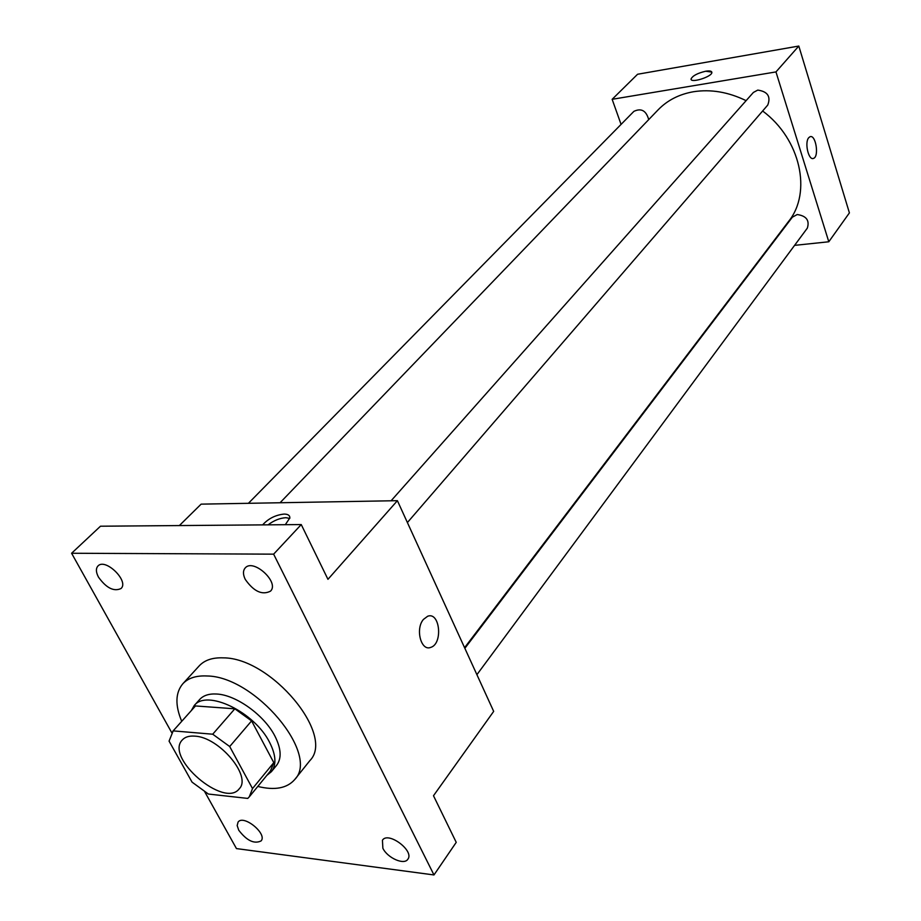 <?xml version="1.0" encoding="UTF-8"?>
<svg xmlns="http://www.w3.org/2000/svg" width="921" height="921" viewBox="0 0 921 921"><rect width="100%" height="100%" fill="white"/><g stroke="black" fill="none" stroke-linecap="round" stroke-linejoin="round"><path stroke-width="1.38" d="M194.757 736.132C218.968 736.961 252.032 776.299 239.287 788.733C224.563 808.926 164.629 757.615 182.3 739.954C185.006 736.984 189.162 735.706 194.757 736.132M169.073 741.129L192.052 782.136L208.376 794.04L247.761 798.415L249.292 796.826L252.515 788.572L229.697 746.528L212.716 734.21L173.171 730.883L169.073 741.129M252.515 788.572L273.79 762.634L251.594 720.89L229.697 746.528M212.716 734.21L234.832 708.802L195.482 705.947L173.171 730.883M234.832 708.802L251.594 720.89M273.79 762.634L270.475 770.935L249.292 796.826M194.688 706.844L195.482 705.947M266.871 775.355L271.407 771.671C276.588 764.787 276.001 755.059 269.657 742.487C254.714 712.048 206.546 688.885 194.204 705.59L191.28 710.632M194.204 705.59L199.684 699.476C203.414 695.413 209.055 693.594 216.585 694.02C236.041 694.814 264.35 715.191 274.942 736.144C281.239 748.692 281.791 758.42 276.599 765.316L271.407 771.671M181.713 721.316C174.99 705.198 175.37 692.684 182.819 683.773C188.16 678.052 196.185 675.461 206.88 675.979C254.841 676.175 320.197 754.287 294.708 779.557C287.053 788.307 274.746 790.598 257.788 786.442M182.819 683.773L199.224 665.86C204.6 660.104 212.613 657.433 223.262 657.859C271.05 657.652 335.474 735.096 309.882 760.596L294.708 779.557M238.735 830.201L237.169 825.55L238.067 822.085C243.489 814.199 267.608 833.908 261.092 840.919C254.219 844.258 246.759 840.689 238.735 830.201M98.489 577.156C95.888 572.194 95.726 568.464 97.983 565.966C105.408 557.7 129.47 581.358 120.985 588.554C113.824 591.823 106.318 588.024 98.489 577.156M245.285 579.436C242.914 574.531 242.879 570.698 245.193 567.958C253.263 558.126 279.754 582.371 270.532 591.132C262.209 595.415 253.793 591.512 245.285 579.436M382.871 848.264L382.434 840.217C388.075 831.03 414.68 850.912 407.842 859.235C404.215 865.395 387.407 857.958 382.871 848.264M204.796 791.876L236.455 848.586L433.975 874.95L273.629 554.154L71.596 553.256L171.72 732.632M433.975 874.95L456.229 842.347L433.492 795.732L493.679 711.38L397.4 500.679L327.957 579.321L301.248 524.567L273.629 554.154M423.464 619.396L427.655 616.253C440.008 611.394 443.151 643.975 430.671 647.405C421.012 651.469 415.129 628.813 423.464 619.396M301.248 524.567L100.481 526.213L71.596 553.256M397.4 500.679L201.123 504.144L179.365 525.569M262.635 524.889C268.356 518.569 275.517 514.966 284.117 514.079C287.985 514.114 289.896 515.38 289.85 517.901L285.303 524.705M268.069 524.843C273.928 520.446 279.869 518.062 285.89 517.694L289.781 518.419M427.643 616.253C440.008 611.394 443.151 643.975 430.671 647.405C421.012 651.469 415.129 628.813 423.453 619.396M280.076 502.739L658.158 109.795C667.437 100.251 679.226 94.23 693.513 91.732C710.828 89.038 728.35 92.019 746.102 100.654M762.623 110.992C800.614 139.048 812.138 192.477 788.572 221.431L464.575 647.682M648.706 119.603C646.208 110.612 641.269 107.872 633.89 111.36L248.428 503.303M464.863 648.315L792.371 217.172L797.218 214.535C806.393 215.894 809.755 220.43 807.326 228.143L476.905 674.679M391.103 500.782L753.39 92.445L757.753 90.097C767.654 91.513 770.992 96.498 767.746 105.063L407.393 522.564M794.581 245.366L828.796 241.774L775.966 71.919L612.154 99.307L621.065 124.404M768.275 248.129L768.908 248.06M775.966 71.919L798.806 46.05L849.404 212.889L828.796 241.774M808.73 137.713L810.008 136.734C815.799 134.155 819.391 156.835 813.473 158.4C808.569 160.772 804.344 142.479 808.73 137.713M798.806 46.05L637.585 74.256L612.154 99.307M691.118 79.333L691.061 78.964C692.638 75.741 697.519 73.162 705.693 71.228C709.654 70.618 711.703 71.021 711.864 72.437C712.209 76.731 690.347 83.569 691.061 78.964C692.638 75.729 697.519 73.15 705.693 71.228L711.818 72.08M810.008 136.734C815.787 134.167 819.391 156.835 813.462 158.4L813.047 158.504M195.079 706.384L172.768 731.309"/></g></svg>
